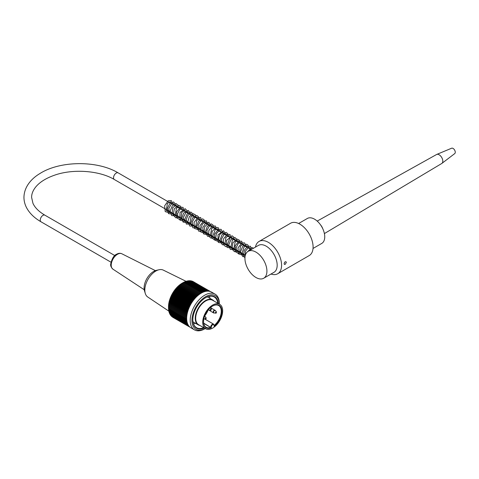 <?xml version="1.0" encoding="UTF-8"?>
<svg xmlns="http://www.w3.org/2000/svg" width="479" height="479" viewBox="0 0 479 479"><rect width="100%" height="100%" fill="white"/><g stroke="black" fill="none" stroke-linecap="round" stroke-linejoin="round"><path stroke-width="0.72" d="M313.026 248.457L321.762 243.416A14.406 8.317 -120 0 0 324.744 236.818A14.406 8.317 -120 0 0 318.457 222.322A14.406 8.317 -120 0 0 307.356 218.466L298.621 223.501M202.515 326.971A17.723 10.233 -60 0 1 202.503 326.971L199.851 325.445A14.406 8.317 -60 0 1 198.234 324.858A14.406 8.317 -60 0 1 196.025 313.314A14.406 8.317 -60 0 1 205.437 300.62A14.406 8.317 -60 0 1 212.64 299.902A14.406 8.317 -60 0 1 213.969 301.034M205.641 328.774L198.605 324.714A14.095 8.137 -60 0 1 196.45 313.422A14.095 8.137 -60 0 1 205.653 300.998A14.095 8.137 -60 0 1 212.7 300.303L219.735 304.363A14.095 8.137 -60 0 1 219.741 320.637A14.095 8.137 -60 0 1 205.641 328.774A14.095 8.137 -60 0 1 203.485 317.481A14.095 8.137 -60 0 1 212.688 305.063A14.095 8.137 -60 0 1 219.735 304.363M211.299 327.828A12.957 7.478 -60 0 1 203.527 321.858A12.957 7.478 -60 0 1 212.688 305.991A12.957 7.478 -60 0 1 221.825 310.488A12.957 7.478 -60 0 1 214.083 326.223L214.083 325.582A1.97 1.138 120 0 0 212.688 324.78A1.97 1.138 120 0 0 211.299 327.187L211.299 327.828L203.689 323.373M214.203 325.379A12.538 7.239 120 0 0 220.897 314.422A12.538 7.239 120 0 0 218.669 305.542A12.538 7.239 120 0 0 212.544 306.081M203.533 321.684A12.538 7.239 120 0 0 206.126 327.259A12.538 7.239 120 0 0 210.712 327.426L203.647 323.109M208.078 310.093A12.538 7.239 -60 0 1 204.773 315.817M192.833 319.738A17.723 10.233 120 0 0 196.504 327.684A17.723 10.233 120 0 0 203.689 327.648M209.443 296.303A17.723 10.233 -60 0 1 209.958 298.357M195.552 323.307A17.723 10.233 -60 0 1 193.516 323.894M217.783 303.231A17.723 10.233 120 0 0 214.221 296.992A17.723 10.233 120 0 0 205.509 297.782M204.778 328.839A20.627 11.909 -60 0 1 194.462 329.863A20.627 11.909 -60 0 1 194.462 306.045A20.627 11.909 -60 0 1 215.089 294.136A20.627 11.909 -60 0 1 219.358 303.578L219.358 304.147A19.382 11.191 120 0 0 205.521 296.758A19.382 11.191 120 0 0 191.953 320.265A19.382 11.191 120 0 0 205.257 328.552L205.653 328.331M215.089 294.136L211.568 292.106A20.627 11.909 120 0 0 190.947 304.015A20.627 11.909 120 0 0 190.947 327.828L194.462 329.863M173.015 317.439L190.061 327.223L172.488 317.08M189.816 327.013L171.979 316.721A77.52 49.193 65.5 0 1 171.919 316.553M189.462 326.684L171.5 316.314A77.52 51.211 68.5 0 1 171.416 316.068M189.085 326.271L171.057 315.859A77.52 53.085 71.6 0 1 170.955 315.547M188.708 325.798L170.644 315.362A77.52 54.816 75 0 1 170.536 314.978M188.355 325.271L170.261 314.823A77.52 56.396 78.6 0 1 170.153 314.374M188.031 324.696L169.913 314.236A77.52 57.827 82.4 0 1 169.806 313.733M187.738 324.079L169.608 313.613A77.52 59.091 86.4 0 1 169.5 313.05M187.475 323.427L169.332 312.955A77.52 60.198 90.6 0 1 169.237 312.332M187.247 322.732L169.099 312.254A77.52 61.138 95.1 0 1 169.009 311.584M187.055 322.002L168.901 311.518A77.52 61.911 99.8 0 1 168.83 310.799M186.906 321.235L168.746 310.751A77.52 62.515 104.7 0 1 168.686 309.991M186.792 320.439L168.626 309.949A77.52 62.953 109.7 0 1 168.584 309.177M186.714 319.613L168.542 309.123A77.52 63.21 114.8 0 1 168.524 308.332M186.678 318.763L168.506 308.266A77.52 63.294 120 0 1 168.5 307.386L168.506 307.392A77.52 63.21 125.2 0 1 168.518 306.524A77.52 3.311 31.7 0 1 168.542 306.488A77.52 62.953 130.3 0 1 168.578 305.638A77.52 6.616 33.5 0 1 168.626 305.572A77.52 62.515 135.3 0 1 168.674 304.734A77.52 9.903 35.2 0 1 168.746 304.638A77.52 61.911 140.2 0 1 168.812 303.812A77.52 13.161 37 0 1 168.901 303.686A77.52 61.138 144.9 0 1 168.979 302.884A77.52 16.382 38.8 0 1 169.099 302.722A77.52 60.198 149.4 0 1 169.195 301.944A77.52 19.561 40.6 0 1 169.332 301.752A77.52 59.091 153.6 0 1 169.44 300.992A77.52 22.687 42.5 0 1 169.608 300.776A77.52 57.821 157.6 0 1 169.722 300.04A77.52 25.746 44.4 0 1 169.913 299.794A77.52 56.396 161.4 0 1 170.039 299.082A77.52 28.734 46.4 0 1 170.261 298.812A77.52 54.816 165 0 1 170.392 298.13A77.52 31.65 48.4 0 1 170.644 297.83A77.52 53.085 168.4 0 1 170.781 297.178A77.52 34.476 50.6 0 1 171.057 296.854A77.52 51.205 171.5 0 1 171.201 296.232A77.52 37.206 52.8 0 1 171.5 295.884A77.52 49.193 174.5 0 1 171.65 295.292A77.52 39.835 55.1 0 1 171.979 294.926A77.52 47.038 177.3 0 1 172.135 294.363A77.52 42.356 57.5 0 1 172.488 293.98A77.52 44.757 180 0 1 172.644 293.447A77.52 44.757 60 0 1 173.027 293.046A77.52 42.356 -177.5 0 1 173.182 292.549A77.52 47.038 62.7 0 1 173.596 292.136A77.52 39.835 -175.1 0 1 173.745 291.669A77.52 49.193 65.5 0 1 174.182 291.238A77.52 37.206 -172.8 0 1 174.332 290.807A77.52 51.211 68.5 0 1 174.799 290.37A77.52 34.476 -170.6 0 1 174.943 289.975A77.52 53.085 71.6 0 1 175.44 289.52A77.52 31.65 -168.4 0 1 175.571 289.16A77.52 54.816 75 0 1 176.098 288.705A77.52 28.734 -166.4 0 1 176.224 288.376A77.52 56.396 78.6 0 1 176.775 287.915A77.52 25.746 -164.4 0 1 176.889 287.622A77.52 57.827 82.4 0 1 177.469 287.155A77.52 22.681 -162.5 0 1 177.577 286.903A77.52 59.091 86.4 0 1 178.182 286.43A77.52 19.561 -160.6 0 1 178.272 286.214A77.52 60.198 90.6 0 1 178.901 285.741A77.52 16.382 -158.8 0 1 178.984 285.562A77.52 61.138 95.1 0 1 179.637 285.089A77.52 13.161 -157 0 1 179.703 284.945A77.52 61.911 99.8 0 1 180.379 284.478A77.52 9.903 -155.2 0 1 180.433 284.37A77.52 62.515 104.7 0 1 181.134 283.903A77.52 6.616 -153.5 0 1 181.164 283.831A77.52 62.953 109.7 0 1 181.888 283.376A77.52 3.311 -151.7 0 1 181.906 283.34A77.52 63.21 114.8 0 1 182.649 282.891L182.643 282.891A77.52 63.294 120 0 1 183.409 282.454L201.581 292.944M168.506 307.392L186.678 317.882L168.5 307.386L168.5 306.877A19.382 11.191 -60 0 1 182.206 283.143L182.643 282.891L200.827 293.387M183.427 282.46A77.52 63.21 125.2 0 1 184.17 282.059L202.342 292.549M184.205 282.083A77.52 62.953 130.3 0 1 184.924 281.718L203.09 292.202M184.984 281.748A77.52 62.515 135.3 0 1 185.678 281.418L203.838 291.903M185.762 281.466A77.52 61.911 140.2 0 1 186.421 281.173L204.575 291.657M186.535 281.239A77.52 61.138 144.9 0 1 187.157 280.975L205.305 291.454M187.295 281.053A77.52 60.198 149.4 0 1 187.882 280.832L206.018 291.304M188.049 280.928A77.52 59.091 153.6 0 1 188.588 280.736L206.718 291.202M188.792 280.85A77.52 57.821 157.6 0 1 189.283 280.688L207.401 291.148M189.522 280.826A77.52 56.396 161.4 0 1 189.959 280.7L208.06 291.148M190.235 280.856A77.52 54.816 165 0 1 190.618 280.754L208.688 291.19M190.935 280.939A77.52 53.085 168.4 0 1 191.259 280.868L209.287 291.274M191.624 281.077A77.52 51.205 171.5 0 1 191.875 281.029L209.832 291.4M192.289 281.269A77.52 49.193 174.5 0 1 192.462 281.239L210.299 291.537M192.935 281.514A77.52 47.038 177.3 0 1 193.031 281.502L210.598 291.645M186.72 317.032L168.518 306.524M168.542 306.488L186.72 316.984M186.798 316.152L168.578 305.638M168.626 305.572L186.804 316.068M186.906 315.26L168.674 304.734M168.746 304.638L186.924 315.134M187.055 314.35L168.812 303.812M168.901 303.686L187.085 314.182M187.241 313.422L168.979 302.884M169.099 302.722L187.283 313.224M187.457 312.488L169.195 301.944M169.332 301.752L187.523 312.254M187.714 311.542L169.44 300.992M169.608 300.776L187.792 311.272M188.007 310.596L169.722 300.04M169.913 299.794L188.103 310.296M188.331 309.644L170.039 299.082M170.261 298.812L188.451 309.314M188.69 308.692L170.392 298.13M170.644 297.83L188.828 308.332M189.079 307.74L170.781 297.178M171.057 296.854L189.247 307.356M189.498 306.794L171.201 296.232M171.5 295.884L189.69 306.386M189.953 305.853L171.65 295.292M171.979 294.926L190.169 305.428M190.438 304.931L172.135 294.363M172.488 293.98L190.678 304.482M190.947 304.015L172.644 293.447M173.027 293.046L191.217 303.548M191.48 303.117L173.182 292.549M173.596 292.136L191.786 302.638M192.043 302.237L173.745 291.669M174.182 291.238L192.372 301.74M192.63 301.375L174.332 290.807M174.799 290.37L192.989 300.872M193.235 300.537L174.943 289.975M175.44 289.52L193.63 300.022M193.863 299.722L175.571 289.16M176.098 288.705L194.282 299.207M194.51 298.938L176.224 288.376M176.775 287.915L194.965 298.411M195.175 298.178L176.889 287.622M177.469 287.155L195.654 297.657M195.851 297.453L177.577 286.903M178.182 286.43L196.366 296.932M196.54 296.758L178.272 286.214M178.901 285.741L197.091 296.238M197.24 296.1L178.984 285.562M179.637 285.089L197.821 295.585M197.947 295.477L179.703 284.945M180.379 284.478L198.563 294.974M198.665 294.896L180.433 284.37M181.134 283.903L199.312 294.399M199.384 294.351L181.164 283.831M181.888 283.376L200.066 293.872M200.102 293.849L181.906 283.34M204.317 328.007A18.136 10.472 -60 0 1 192.827 319.912A18.136 10.472 -60 0 1 205.653 297.698A18.136 10.472 -60 0 1 218.412 303.596M205.491 297.794A16.166 9.335 -60 0 1 205.874 297.633L205.874 297.585M168.859 311.14L147.766 297.022A15.544 8.975 -60 0 1 145.311 293.513A15.544 8.975 -60 0 1 155.825 271.048A15.544 8.975 -60 0 1 159.034 269.749A15.544 8.975 -60 0 1 163.297 270.114L186.074 281.329M145.311 293.513L144.508 290.939A13.472 7.778 -60 0 1 153.621 271.467A13.472 7.778 -60 0 1 156.399 270.342L159.034 269.749M172.302 203.467A0.724 0.419 180 0 1 172.302 203.503A0.724 0.419 180 0 1 172.093 203.779A0.724 0.419 180 0 1 171.853 203.868M248.158 251.325L258.415 245.404A15.544 8.975 60 0 1 270.396 249.565A15.544 8.975 60 0 1 277.179 265.21A15.544 8.975 60 0 1 273.964 272.329L263.701 278.251A15.544 8.975 60 0 1 248.158 269.276A15.544 8.975 60 0 1 248.158 251.325A15.544 8.975 60 0 1 260.133 255.487A15.544 8.975 60 0 1 266.923 271.132A15.544 8.975 60 0 1 263.701 278.251M285.197 264.336L284.442 264.426L284.143 263.731C284.388 262.294 285.005 261.63 285.999 261.738L286.34 262.462L285.197 264.336M271.006 274.036A18.657 10.772 -120 0 0 277.712 273.748A18.657 10.772 -120 0 0 281.58 265.21A18.657 10.772 -120 0 0 273.437 246.44A18.657 10.772 -120 0 0 259.061 241.44A18.657 10.772 -120 0 0 255.457 247.11M259.061 241.44L290.573 223.244A18.657 10.772 60 0 1 304.949 228.243A18.657 10.772 60 0 1 313.092 247.02A18.657 10.772 60 0 1 309.23 255.558L277.712 273.748M320.559 224.902A7.257 4.191 60 0 1 322.786 228.758M317.188 221.094L436.573 154.513A5.179 2.994 60 0 1 436.752 154.424A5.179 2.994 60 0 1 441.734 157.513A5.179 2.994 60 0 1 441.919 163.375A5.179 2.994 60 0 1 441.758 163.489L324.397 233.584M436.752 154.424L451.631 148.221A3.108 1.796 60 0 1 454.014 149.226A3.108 1.796 60 0 1 455.05 151.023A3.108 1.796 60 0 1 454.733 153.591L441.919 163.375M211.299 327.187L210.712 327.187A2.383 1.377 -60 0 1 211.754 324.792A2.383 1.377 -60 0 1 213.592 324.151L204.796 319.074M214.083 325.582L214.083 325.241M208.64 309.979A1.545 0.892 -60 0 1 208.323 309.907A1.545 0.892 -60 0 1 208.263 309.865M208.449 309.644A1.455 0.838 120 0 0 208.928 310.099L213.454 312.871A1.545 0.892 -60 0 1 213.215 311.631A1.545 0.892 -60 0 1 214.227 310.272A1.545 0.892 -60 0 1 214.999 310.194A1.545 0.892 -60 0 1 215.215 310.434M210.868 310.182A0.724 0.419 -60 0 1 210.61 310.254A0.724 0.419 -60 0 1 210.509 309.386A0.724 0.419 -60 0 1 211.311 309.039L210.359 307.692M205.736 319.068A0.724 0.419 -60 0 1 205.479 319.14A0.724 0.419 -60 0 1 205.377 318.272A0.724 0.419 -60 0 1 206.18 317.924L205.934 319.038L203.832 318.99M206.18 317.924L205.21 316.547A1.455 0.838 120 0 0 204.569 316.356M205.21 316.547L204.671 316.08A1.545 0.892 -60 0 1 204.737 316.116A1.545 0.892 -60 0 1 204.958 316.356M215.999 313.146A0.724 0.419 -60 0 1 215.742 313.218A0.724 0.419 -60 0 1 215.634 312.344A0.724 0.419 -60 0 1 216.442 312.003L216.197 313.116L213.454 312.871A1.545 0.892 -60 0 0 213.772 312.943M216.442 312.003L215.466 310.626A1.455 0.838 120 0 0 213.85 311.314A1.455 0.838 120 0 0 214.059 313.062M155.4 270.635L121.798 253.75A8.891 5.137 120 0 0 117.505 254.277A8.891 5.137 120 0 0 111.733 261.977A8.891 5.137 120 0 0 112.912 269.15L144.233 289.741M114.834 255.564L44.882 215.179A3.832 2.215 120 0 0 41.044 217.394A3.832 2.215 120 0 0 41.044 221.819L110.996 262.211M44.882 215.179C38.853 211.604 34.871 207.641 32.943 203.288L31.62 197.426C31.566 193.977 32.913 190.528 35.656 187.067C39.637 182.182 45.912 178.23 54.486 175.212C73.03 168.59 99.464 170.566 114.331 179.511A3.832 2.215 -60 0 1 114.331 175.08A3.832 2.215 -60 0 1 118.163 172.871C97.321 160.297 60.007 160.627 39.817 173.602C31.351 178.655 24.064 186.918 23.95 197.474C23.986 201.132 24.914 204.647 26.734 208.03C29.728 213.454 34.5 218.053 41.044 221.819M192.995 321.834L198.234 324.858M207.401 296.884L212.64 299.902M214.203 325.912L213.592 324.151M211.311 309.039L211.065 310.152L208.928 310.099M215.466 310.626L210.479 307.584M112.912 269.15C111.032 267.282 110.314 265.522 110.751 263.863C112.032 258.444 113.99 255.229 116.637 254.217C118.499 253.163 120.217 253.014 121.798 253.75M170.871 203.3L170.35 201.683L167.411 203.473L166.231 210.544L168.171 211.431L169.189 211.185M173.805 204.988L173.296 203.383L171.284 204.132L168.806 208.467L169.315 212.442L172.123 212.874M176.733 206.683L176.194 205.06L172.769 207.611L172.087 213.921L174.128 214.802L175.051 214.568M179.667 208.377L179.158 206.766L176.482 208.197L175.092 215.718L177.116 216.49L177.984 216.263M182.595 210.065L182.104 208.467L179.697 209.574L177.553 213.754L178.044 217.436L180.918 217.951M185.529 211.76L184.996 210.137L181.739 212.407L180.906 219.041L182.876 219.885L183.846 219.645M188.463 213.454L187.966 211.85L185.84 212.688L183.355 217.466L184.319 221.226L186.774 221.334M191.384 215.143L191.217 213.891L190.546 213.466L187.96 215.275L186.217 219.735L187.283 222.939L189.708 223.028M194.318 216.837L193.809 215.227L191.025 216.801L189.714 224.13L191.684 224.962L192.642 224.723M197.252 218.532L196.743 216.921L194.444 217.945L192.235 222.112L192.672 225.86L194.941 226.603L195.57 226.417M200.186 220.22L199.665 218.61L196.731 220.394L195.546 227.465L197.48 228.351L198.504 228.106M203.12 221.915L202.611 220.31L200.348 221.292L198.084 225.543L198.593 229.321L201.437 229.8M206.042 223.603L205.886 222.37L205.222 221.927L202.294 224.202L200.887 229.291L202.491 231.662L204.365 231.489M208.982 225.298L208.622 223.795L207.898 223.645L204.713 226.771L204.042 231.956L205.599 233.393L207.293 233.183M211.91 226.992L211.401 225.381L209.131 226.375L206.892 230.555L207.335 234.333L209 235.129L210.227 234.878M214.837 228.681L214.341 227.082L211.688 228.477L210.215 235.949L212.173 236.812L213.161 236.566M217.777 230.375L217.28 228.776L215.209 229.567L212.694 236.566L214.323 238.458L216.089 238.261M220.705 232.07L220.352 230.573L219.214 230.543L216.322 233.788L215.688 238.488L217.268 240.153L219.023 239.955M223.633 233.758L223.292 232.267L222.585 232.099L219.681 234.674L218.484 239.542L220.112 241.823L221.951 241.644M226.567 235.452L226.064 233.848L223.831 234.8L221.549 239.033L222.028 242.841L224.214 243.536L224.885 243.338M229.501 237.147L228.974 235.53L225.908 237.5L224.902 244.458L226.783 245.278L227.818 245.032M232.435 238.841L231.938 237.237L229.86 238.027L227.357 245.038L228.986 246.919L230.746 246.721M235.363 240.53L234.842 238.913L232.363 240.147L230.722 247.781L232.77 248.649L233.68 248.415M238.297 242.224L237.788 240.614L235.135 242.021L233.722 249.565L235.746 250.337L236.614 250.11M241.224 243.919L240.727 242.314L238.225 243.53L236.159 247.709L236.686 251.301L238.877 251.996L239.542 251.804M244.158 245.607L243.625 243.991L240.464 246.104L239.524 252.87L241.476 253.738L242.476 253.493M247.086 247.302L246.583 245.697L243.973 247.044L242.027 253.559L243.667 255.391L245.356 255.205M250.014 248.99L249.661 247.493L248.499 247.481L245.458 251.104L245.182 255.912M252.17 249.008L249.96 250.283M172.302 203.497L171.344 200.599L168.255 200.725L164.626 205.85L165.219 211.616L169.087 212.736L170.692 212.053M175.152 205.766L175.206 203.988L173.596 201.946L169.937 203.419L167.357 208.317L168.47 213.658L172.847 214.137L173.626 213.742M178.08 207.461L178.014 205.162L176.152 203.569L172.362 205.683L170.135 210.999L171.668 215.574L175.631 215.891L176.559 215.436M181.014 209.155L180.709 206.323L178.577 205.257L174.368 208.724L173.2 214.975L175.811 217.849L179.487 217.125M183.948 210.85L183.038 207.341L180.296 207.323L176.613 211.862L176.494 217.67L179.787 219.657L182.415 218.819M186.876 212.538L186.876 210.479L185.175 208.682L180.026 212.49L179.87 220.071L183.726 221.202L185.349 220.514M189.81 214.233L189.882 212.586L188.307 210.431L183.643 213.041L181.84 217.975L183.092 222.082L187.127 222.753L188.283 222.208M192.738 215.921L192.678 213.646L190.822 212.029L187.079 214.071L184.81 219.298L186.397 224.094L191.211 223.897M195.672 217.616L195.36 214.784L193.229 213.724L189.433 216.532L187.684 222.082L189.918 226.124L194.145 225.591M198.599 219.31L198.378 216.634L196.725 215.424L192.696 217.765L190.618 223.543L193.007 227.878L197.073 227.28M201.533 220.999L200.677 217.538L197.833 217.502L194.019 222.513L194.474 228.459L198.252 229.692L200.006 228.974M204.467 222.693L204.198 219.933L202.689 218.819L198.743 220.915L196.498 226.483L198.761 231.219L202.94 230.668M207.395 224.388L206.533 220.921L203.689 220.891L199.935 225.747L200.192 231.638L203.779 233.147L205.868 232.357M210.329 226.076L210.425 224.621L208.814 222.268L205.443 223.412L202.785 227.693L203.635 233.95L207.455 234.662L208.802 234.051M213.257 227.77L213.035 225.1L211.389 223.885L207.263 226.345L205.275 232.291L207.635 236.333L211.73 235.746M216.185 229.459L215.334 225.992L212.239 226.106L208.808 230.609L208.676 236.165L211.047 238.177L214.664 237.434M219.119 231.153L218.298 227.717L216.286 227.327L212.161 231.315L211.478 237.542L214.418 239.943L217.592 239.129M222.052 232.848L222.16 231.836L221.154 229.351L218.43 229.309L214.622 234.123L214.826 240.069L218.382 241.614L220.526 240.823M224.986 234.542L225.076 233.034L223.453 230.728L217.945 234.878L218.304 242.428L222.148 243.11L223.459 242.518M227.914 236.231L227.711 233.596L226.076 232.351L222.017 234.674L219.927 240.488L222.328 244.805L226.387 244.206M230.848 237.925L229.98 234.459L227.124 234.441L223.531 238.895L223.328 244.607L225.693 246.631L229.321 245.901M233.776 239.62L233.507 236.848L231.992 235.746L226.531 240.422L227.088 247.493L231.453 247.996L232.255 247.595M236.71 241.308L236.656 239.045L234.806 237.416L230.956 239.572L228.746 244.997L230.327 249.445L235.183 249.284M239.644 243.003L239.338 240.177L237.207 239.105L232.962 242.631L231.854 248.936L234.5 251.714L238.117 250.978M242.572 244.691L241.697 241.212L238.823 241.218L235.207 245.793L235.129 251.541L238.44 253.505L241.045 252.667M245.505 246.386L245.613 245.296L244.655 242.931L241.823 242.877L237.997 247.894L238.446 253.852L242.236 255.079L243.979 254.361M248.433 248.08L248.14 245.272L246.613 244.2L242.679 246.344L240.464 251.9L242.739 256.612L245.032 256.798M251.421 249.439L250.493 246.296L247.625 246.296L244.182 250.427L243.643 255.93L244.949 257.882M253.631 248.164L251.882 247.565L247.122 252.11M251.104 249.619L118.163 172.871M245.368 255.163L114.331 179.511M455.05 151.023A5.179 5.179 0 0 0 454.014 149.226"/></g></svg>
